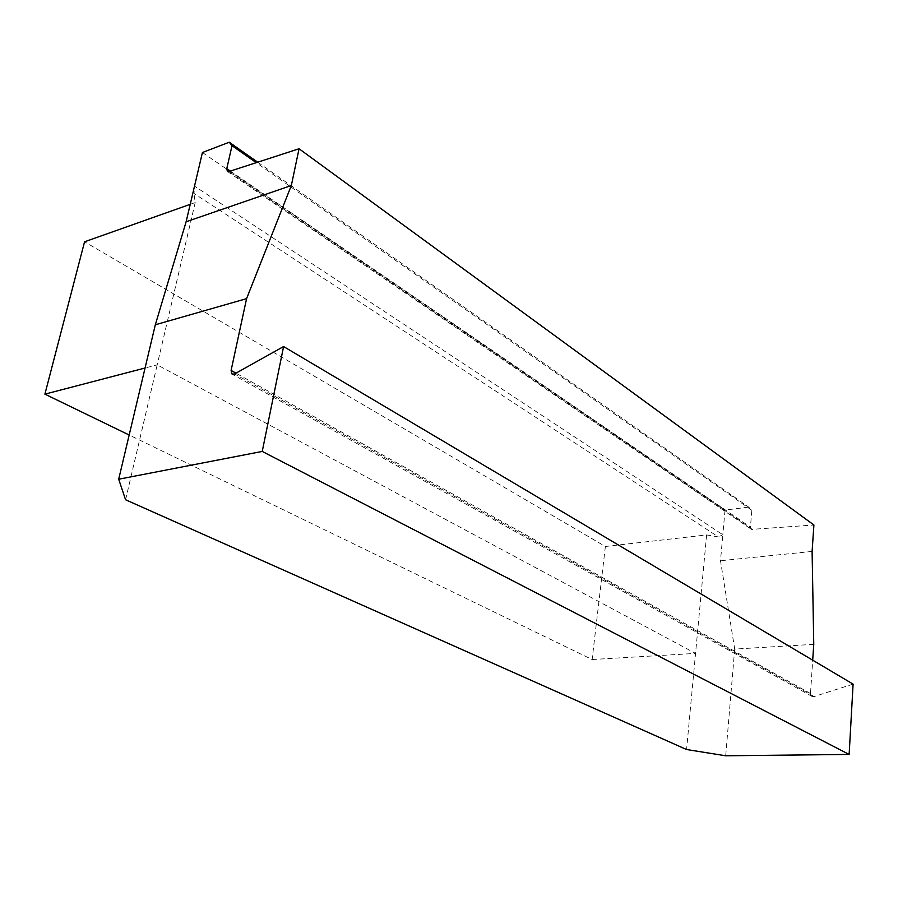 <?xml version="1.0" encoding="UTF-8"?>
<svg xmlns="http://www.w3.org/2000/svg" width="898" height="898" viewBox="0 0 898 898"><rect width="100%" height="100%" fill="white"/><g stroke="black" fill="none" stroke-linecap="round" stroke-linejoin="round"><path stroke-width="0.67" stroke-dasharray="4.49 3.37" d="M257.692 162.201L748.707 507.123L751.839 510.311L750.436 527.115L751.446 529.393L813.902 525.004M751.839 510.311L256.256 162.661M202.432 152.514L725.034 510.075L748.707 507.123M853.1 684.13L814.093 696.545L811.983 696.399L810.501 693.559L812.701 660.187M813.756 644.337L734.699 649.086L720.499 560.734L722.823 534.748L194.518 186.133L194.024 193.452L718.31 536.914L706.614 534.927L605.375 546.489L84.569 241.787M812.106 551.439L720.499 560.734M725.034 510.075L722.823 534.748L718.31 536.914M734.699 649.086L725.696 755.779M605.375 546.489L592.13 659.525L129.177 435.014M190.23 204.329L195.203 202.566L194.024 193.452M592.13 659.525L695.557 653.407L157.184 364.857L125.574 499.759M706.614 534.927L686.577 749.527M195.203 202.566L157.184 364.857L145.061 368.012M752.861 529.73L228.911 171.552M230.337 171.08L750.436 527.115M810.501 693.559L235.972 373.153M814.093 696.545L234.58 373.938M811.983 696.399L232.155 374.208M227.396 171.462L751.446 529.393"/><path stroke-width="1.35" d="M812.701 660.187L813.756 644.337L812.106 551.439L813.902 525.004L299.056 148.765L228.911 171.552L227.396 171.462L226.779 168.656L232.021 145.667L229.248 142.221L202.432 152.514L186.122 221.761L155.32 324.784L118.693 479.218L262.238 451.436L283.6 346.549L853.1 684.13L849.138 754.432L262.238 451.436M256.256 162.661L232.021 145.667M229.248 142.221L257.692 162.201M235.972 373.153L231.1 370.436L246.58 298.652L291.334 185.504L299.056 148.765M231.1 370.436L232.155 374.208L234.58 373.938L283.6 346.549M291.334 185.504L186.122 221.761M246.58 298.652L155.32 324.784M118.693 479.218L125.574 499.759L686.577 749.527L725.696 755.779L849.138 754.432M129.177 435.014L44.9 394.143L84.569 241.787L190.23 204.329M145.061 368.012L44.9 394.143M226.779 168.656L230.337 171.08"/></g></svg>
